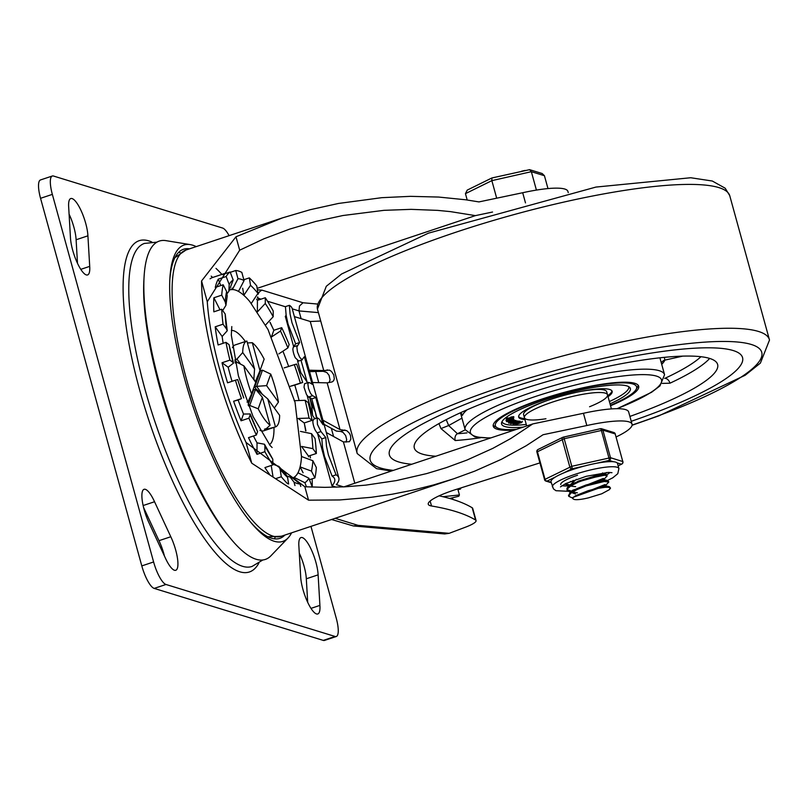 <?xml version="1.0" encoding="UTF-8"?>
<svg xmlns="http://www.w3.org/2000/svg" width="810" height="810" viewBox="0 0 810 810"><rect width="100%" height="100%" fill="white"/><g stroke="black" fill="none" stroke-linecap="round" stroke-linejoin="round"><path stroke-width="1.21" d="M210.073 278.822A116.367 31.681 -108.4 0 1 212.584 277.506L224.39 273.567A116.367 31.681 -108.4 0 1 226.699 273.132M290.213 386.319L300.368 383.1A107.74 29.332 71.6 0 0 294.324 364.672L296.612 364.075A116.367 31.681 -108.4 0 1 302.656 382.492L294.779 385.115A116.367 31.681 -108.4 0 1 297.695 395.199A116.367 31.681 -108.4 0 1 298.89 399.634M305.117 400.312L308.175 402.56A116.367 31.681 -108.4 0 1 312.103 420.339L309.045 418.092A107.74 29.332 71.6 0 0 305.117 400.312L294.172 400.687M305.664 430.869A116.367 31.681 -108.4 0 0 304.236 422.962L312.103 420.339M311.546 433.674L315.029 438.493A116.367 31.681 -108.4 0 1 316.366 453.478L312.883 448.649A107.74 29.332 71.6 0 0 311.546 433.674L300.419 431.396M308.539 456.84A116.367 31.681 -108.4 0 0 308.499 456.101L316.366 453.478M312.852 460.718L316.335 467.532A116.367 31.681 -108.4 0 1 314.918 477.91L311.445 471.096A107.74 29.332 71.6 0 0 312.852 460.718L301.512 456.516A99.124 26.993 -108.4 0 1 301.502 456.668A99.124 26.993 -108.4 0 1 300.095 466.894A99.124 26.993 -108.4 0 1 297.958 472.807A99.124 26.993 -108.4 0 1 293.969 477.343A99.124 26.993 -108.4 0 1 291.681 478.234M309.471 479.733L314.918 477.91M294.303 478.214L293.969 477.343L304.884 482.709A107.74 29.332 71.6 0 0 308.873 478.183L311.931 486.172A116.367 31.681 -108.4 0 1 311.384 487.073M287.601 483.712A116.367 31.681 -108.4 0 1 281.313 476.756L280.118 469.344A107.74 29.332 71.6 0 0 287.57 477.384L285.626 473.759L278.832 466.398L280.118 469.344M275.876 478.568L281.313 476.756M269.568 474.346A116.367 31.681 -108.4 0 1 264.921 467.583L272.788 464.96A116.367 31.681 -108.4 0 1 264.87 451.707L264.89 445.966A107.74 29.332 71.6 0 0 272.808 459.209L264.475 444.255L264.89 445.966M256.365 435.021A116.367 31.681 -108.4 0 1 248.943 418.173L241.076 420.795L243.516 414.042L250.189 413.961L250.158 414.791A107.74 29.332 71.6 0 0 257.59 431.649L256.365 435.021L248.498 437.643A116.367 31.681 -108.4 0 0 257.003 454.329L264.87 451.707M241.076 420.795A116.367 31.681 -108.4 0 1 233.604 401.244L241.471 398.621A116.367 31.681 -108.4 0 1 235.427 380.194L237.715 379.586A107.74 29.332 71.6 0 0 243.759 398.014L237.715 379.586M232.045 381.318A99.124 26.993 -108.4 0 1 230.06 374.402A99.124 26.993 -108.4 0 1 228.167 367.244L222.031 362.748A116.367 31.681 -108.4 0 0 227.559 382.816L235.427 380.194M222.031 362.748L229.908 360.126A116.367 31.681 -108.4 0 1 225.98 342.346L229.038 344.594A107.74 29.332 71.6 0 0 232.966 362.374L233.513 363.113L228.167 367.244M223.155 343.288A99.124 26.993 -108.4 0 1 222.153 336.464L215.187 326.815A116.367 31.681 -108.4 0 0 218.103 344.969L225.98 342.346M215.187 326.815L223.054 324.192A116.367 31.681 -108.4 0 1 221.717 309.217L225.19 314.037A107.74 29.332 71.6 0 0 226.537 329.012L227.245 330.753L222.153 336.464M220.006 309.784L213.881 297.776A116.367 31.681 -108.4 0 0 213.85 311.83L221.717 309.217M213.881 297.776L221.748 295.154A116.367 31.681 -108.4 0 1 223.165 284.776L226.638 291.59A107.74 29.332 71.6 0 0 225.231 301.978L225.95 305.309L222.679 310.544M220.745 285.576L218.285 279.136A116.367 31.681 -108.4 0 0 215.288 287.398L223.165 284.776M218.285 279.136L226.152 276.514A116.367 31.681 -108.4 0 1 230.141 271.988L233.189 279.976A107.74 29.332 71.6 0 0 229.2 284.502L228.835 291.377L227.256 293.423M224.39 273.567A116.367 31.681 -108.4 0 0 222.274 274.61L230.141 271.988M230.273 272.332L235.73 270.51A116.367 31.681 -108.4 0 1 241.815 272.383L244.073 280.584A107.74 29.332 71.6 0 0 237.988 278.711L232.379 289.545A99.124 26.993 -108.4 0 1 238.464 291.408A99.124 26.993 -108.4 0 1 243.84 295.346A99.124 26.993 -108.4 0 1 249.824 301.603L268.029 329.559L295.032 402.266L301.502 456.668M243.83 279.713L249.318 277.881A116.367 31.681 -108.4 0 1 256.77 285.93L257.965 293.352A107.74 29.332 71.6 0 0 250.513 285.302L243.84 295.346L242.696 288.238M256.638 299.153A116.367 31.681 -108.4 0 1 257.418 300.348L265.295 297.726A116.367 31.681 -108.4 0 1 273.213 310.979L273.193 316.72A107.74 29.332 71.6 0 0 265.275 303.477L257.489 311.809M269.993 322.4A116.367 31.681 -108.4 0 1 273.841 330.288L281.718 327.665A116.367 31.681 -108.4 0 1 289.14 344.513L287.914 347.895A107.74 29.332 71.6 0 0 280.493 331.037L271.401 337.041M283.227 351.965A116.367 31.681 -108.4 0 1 288.643 366.434M243.516 414.042A99.124 26.993 -108.4 0 1 238.17 400.039L233.604 401.244M257.003 454.329L257.033 442.837A99.124 26.993 -108.4 0 1 253.449 435.993M301.543 455.898A99.124 26.993 -108.4 0 1 301.512 456.516M229.898 289.899A99.124 26.993 -108.4 0 1 232.379 289.545L231.984 288.107M231.356 330.44A60.335 16.433 -108.4 0 1 245.369 341.536M260.243 369.917A60.335 16.433 -108.4 0 1 260.597 370.798M273.983 427.397A60.335 16.433 -108.4 0 1 269.426 444.68M275.481 426.9A45.249 12.322 -108.4 0 1 275.471 426.9L267.776 398.945L279.642 415.388A45.249 12.322 -108.4 0 1 275.481 426.9L263.675 430.829A45.249 12.322 -108.4 0 1 259.949 430.262M232.419 347.652A45.249 12.322 -108.4 0 1 235.062 344.969L246.868 341.03L254.573 368.985L253.803 379.596M266.581 385.631L270.753 374.119A45.249 12.322 -108.4 0 1 275.38 388.334A45.249 12.322 -108.4 0 1 278.448 402.074L266.581 385.631L256.628 386.35L262.41 394.369M274.347 408.058L278.448 402.074M267.411 427.751L267.745 428.976L275.471 426.9M267.745 428.976L265.781 429.634A45.249 12.322 -108.4 0 1 264.425 429.219L266.399 428.561L270.064 425.23A45.249 12.322 -108.4 0 1 258.198 408.797L262.369 397.285L255.565 389.266L249.713 405.445L258.198 408.797M249.713 405.445L248.498 405.85M247.01 402.054L248.062 401.699L251.596 393.812A45.249 12.322 -108.4 0 1 243.891 365.857L255.757 382.3L251.596 393.812M236.965 362.485L234.971 359.731A45.249 12.322 -108.4 0 0 235.264 363.052L237.229 362.404L243.891 365.857M234.971 359.731L236.935 359.073L240.55 364.085M254.573 368.985L242.706 352.542L236.935 359.073M242.706 352.542A45.249 12.322 -108.4 0 1 246.868 341.03M252.285 342.701A45.249 12.322 -108.4 0 1 264.151 359.134L259.98 370.646L252.285 342.701L247.394 342.954M260.192 370.059A45.249 12.322 -108.4 0 1 260.516 370.818L262.481 370.16L256.628 386.35L254.654 387.008L260.516 370.818M270.753 374.119L262.481 370.16M323.291 640.406A21.546 5.862 71.6 0 0 324.476 640.426L336.282 636.498A21.546 5.862 -108.4 0 1 335.087 636.468L323.291 640.406L154.194 588.404L165.989 584.476A21.546 5.862 -108.4 0 1 153.606 561.968L141.801 565.906A21.546 5.862 71.6 0 0 154.194 588.404M310.959 526.368L336.231 618.131A21.546 5.862 -108.4 0 1 336.282 636.498M52.306 176.013L40.5 179.941A21.546 5.862 71.6 0 0 40.551 198.308L52.346 194.38A21.546 5.862 -108.4 0 1 52.306 176.013A21.546 5.862 -108.4 0 1 53.49 176.033L222.588 228.035A21.546 5.862 -108.4 0 1 229.108 235.649M310.989 608.371L319.909 605.404A23.703 6.45 -108.4 0 1 317.803 613.96A23.703 6.45 -108.4 0 1 307.435 601.769A23.703 6.45 -108.4 0 1 300.672 576.679L298.88 546.132A23.703 6.45 -108.4 0 1 300.976 537.577A23.703 6.45 -108.4 0 1 311.354 549.757A23.703 6.45 -108.4 0 1 318.117 574.847L319.909 605.404M307.699 602.326L306.312 578.785L318.117 574.847M306.312 578.785A23.703 6.45 71.6 0 0 299.285 553.139M164.43 556.024A23.703 6.45 71.6 0 0 158.993 540.675L170.799 536.746A23.703 6.45 -108.4 0 1 175.76 570.28A23.703 6.45 -108.4 0 1 165.28 557.847L149.02 522.845A23.703 6.45 -108.4 0 1 144.058 489.311A23.703 6.45 -108.4 0 1 154.538 501.744L170.799 536.746M143.127 505.541L154.538 501.744M77.487 263.301L76.11 239.76L87.915 235.821L89.707 266.379A23.703 6.45 -108.4 0 1 87.601 274.934A23.703 6.45 -108.4 0 1 77.233 262.744A23.703 6.45 -108.4 0 1 70.46 237.654L68.678 207.107A23.703 6.45 -108.4 0 1 70.774 198.551A23.703 6.45 -108.4 0 1 81.142 210.742A23.703 6.45 -108.4 0 1 87.915 235.821M76.11 239.76A23.703 6.45 71.6 0 0 69.083 214.113M80.787 269.345L89.707 266.379M158.993 540.675L143.583 507.505M165.989 584.476L335.087 636.468M40.551 198.308L141.801 565.906M52.346 194.38L153.606 561.968M251.292 303.396L257.965 293.352M250.513 285.302L249.318 277.881M257.388 311.678L257.418 300.348M265.558 325.002L273.193 316.72M265.275 303.477L265.295 297.726M271.573 336.555L273.841 330.288M278.832 353.889L287.914 347.895M280.493 331.037L281.718 327.665M294.324 364.672L284.178 367.892M302.656 382.492L300.368 383.1M294.779 385.115L290.699 386.198M298.1 418.466L309.045 418.092M304.236 422.962L298.515 418.76M301.603 446.421L312.883 448.649M308.499 456.101L301.603 446.553M303.102 472.787L300.095 466.894L311.445 471.096M308.873 478.183L297.958 472.807M306.464 486.85L304.884 482.709M300.095 483.975L292.572 477.991L290.112 477.07L294.01 482.102A107.74 29.332 71.6 0 0 300.095 483.975L300.773 486.415M287.236 476.158L290.112 477.07M294.962 485.544L294.01 482.102M272.798 464.15L278.832 466.398M287.57 477.384L288.633 484.026M273.031 476.806L271.208 465.487M257.033 442.837L264.475 444.255M272.808 459.209L272.788 464.96M257.59 431.649L250.189 413.95M248.943 418.173L250.158 414.791M241.471 398.621L238.17 400.039M233.513 363.113L229.038 344.594M232.966 362.374L229.908 360.126M227.245 330.753L225.19 314.037M226.537 329.012L223.054 324.192M225.95 305.309L227.205 296.014L226.638 291.59M225.231 301.978L221.748 295.154M228.835 291.377L233.189 279.976M229.2 284.502L226.152 276.514M238.464 291.408L244.073 280.584M237.988 278.711L235.73 270.51M259.98 370.646L255.342 381.723M253.874 378.624L254.35 380.346M256.648 389.772L254.654 387.008M267.776 398.945L256.922 389.681L257.408 391.422M256.922 389.681L256.142 389.934M265.781 429.634L265.558 428.834M262.369 397.285L270.064 425.23M255.565 389.266L253.601 389.914L248.143 404.98M616.116 436.944A60.76 11.158 164.6 0 0 632.043 424.197A60.76 11.158 164.6 0 0 586.825 425.533L583.443 413.282A60.76 11.158 -15.4 0 1 628.661 411.946L632.043 424.197M525.487 202.885L522.693 192.729A60.76 11.158 -15.4 0 1 567.911 191.393L568.255 192.638M586.825 425.533L543.075 434.727L526.095 445.804L501.42 459.29L474.761 471.126L453.701 478.801L433.623 484.927L413.08 490.08L392.222 494.211L371.183 497.31L339.633 499.952L308.539 500.175L251.748 463.199A150.842 41.067 -108.4 0 1 201.558 280.979L235.994 236.773L282.406 217.9L310.068 209.739L338.509 203.452L381.793 197.68L410.498 196.344L438.635 197.053L465.831 199.797L478.953 201.913L522.693 192.729M343.885 486.871L532.778 423.924L583.443 413.282M492.541 212.028L475.409 215.622L450.532 211.633L437.623 210.377L411.095 209.355L383.96 210.337L342.944 215.521L315.971 221.383L289.747 229.078L263.918 238.798L239.679 250.189L207.279 301.745A137.913 37.554 71.6 0 0 246.027 442.432L304.843 486.759L324.84 487.347L345.182 486.81L365.715 485.139L396.485 480.563L426.748 473.567L446.361 467.623L466.914 460.08L492.804 448.375L510.867 438.463L532.778 423.924M475.409 215.622L257.165 288.35M257.367 297.746L260.891 299.194M317.034 303.993L303.021 302.768L262.136 290.193A6.46 6.105 -72.9 0 0 258.046 294.334M257.691 296.855A6.46 6.105 -72.9 0 0 257.924 298.283A144.372 39.315 71.6 0 1 258.805 299.892M303.021 302.768L299.477 305.988L298.991 310.918L318.239 312.599M353.342 525.953L444.68 533.952L449.175 533.324L358.06 525.346L353.342 525.953L331.553 519.504M539.885 462.905L455.635 489.594A37.979 6.976 164.6 0 0 428.257 504.215A37.979 6.976 164.6 0 0 431.507 505.987A701.642 128.82 -15.4 0 1 475.581 520.03A21.546 3.959 -15.4 0 1 476.067 520.597L472.696 508.346A21.546 3.959 164.6 0 0 472.21 507.779A701.642 128.82 164.6 0 0 439.111 495.831M476.067 520.597A21.546 3.959 -15.4 0 1 465.466 527.199L449.175 533.324M333.588 436.509L331.32 428.298M318.755 382.664L315.758 371.77M301.128 318.684L298.991 310.918L292.248 308.843M196.222 246.615A156.208 42.535 71.6 0 0 190.249 244.61L165.939 240.641A167.771 45.684 71.6 0 0 144.058 277.202A167.771 45.684 71.6 0 0 231.508 539.642A167.771 45.684 71.6 0 0 270.945 555.771L288.016 538.012A156.208 42.535 71.6 0 0 291.59 532.828M180.235 252.862A163.914 44.631 71.6 0 0 179.081 251.92M144.058 277.202L143.866 280.614A163.914 44.631 71.6 0 0 229.311 537.03L231.508 539.642M274.691 538.853A163.914 44.631 71.6 0 0 275.056 537.415M189.499 248.852A152.351 41.482 71.6 0 0 169.786 280.382M250.189 521.66A152.351 41.482 71.6 0 0 284.877 535.066M190.249 244.61A156.208 42.535 71.6 0 0 169.877 278.64A156.208 42.535 71.6 0 0 251.302 522.997A156.208 42.535 71.6 0 0 288.016 538.012M457.761 488.916L459.432 494.971L458.754 496.267L449.651 498.474M452.911 499.456L452.456 497.796M442.949 496.712L459.432 494.971M316.457 418.243L315.485 412.624M307.142 382.128L300.824 372.681L297.564 360.845M325.782 437.562L326.491 446.249L328.414 455.007L336.079 474.822L332.12 476.138L324.476 456.313L322.552 447.565L321.823 438.878L317.054 432.894L320.983 431.578L325.782 437.562L321.823 438.878M336.079 474.822A118.057 21.678 -15.4 0 1 338.843 477.991L292.157 308.488A118.057 21.678 164.6 0 0 289.383 305.319L290.091 314.108L292.015 322.856L299.609 342.529L296.845 347.024L297.462 351.915L299.639 357.18L301.948 359.782L304.358 356.734L312.113 384.284A118.057 21.678 164.6 0 0 308.823 382.452L307.861 383.899L308.478 388.405L310.443 393.285L312.478 395.725A118.057 21.678 -15.4 0 1 315.768 397.558L323.099 424.764L318.826 418.598L317.196 418.162L317.429 424.389L320.983 431.578M338.843 477.991A118.057 21.678 -15.4 0 1 336.312 484.643L343.602 486.891M314.989 418.74A19.389 5.285 -108.4 0 1 312.599 415.449L311.83 406.316L309.744 397.558M309.916 397.639A19.389 5.285 71.6 0 0 315.323 411.996M461.042 487.883L460.434 489.068L457.964 489.665M336.352 487.175L331.989 485.838A113.754 20.888 164.6 0 0 334.692 479.135A113.754 20.888 164.6 0 0 332.12 476.138M286.132 315.333A113.754 20.888 -15.4 0 1 285.302 316.335L293.635 346.609M299.609 342.529L295.65 343.845L288.076 324.172L286.153 315.414L285.434 306.636L289.383 305.319M320.203 321.054L310.25 321.489L294.394 316.609M310.25 321.489L323.757 370.555L309.157 370.21M354.8 483.236L343.42 441.926L349.424 441.703L350.831 439.233L350.538 435.638L349.424 433.249L346.822 430.667L340.028 429.614L327.149 382.857L332.08 381.945L333.568 380.811L334.307 378.786L333.771 374.898L331.503 371.456L329.478 370.13L323.757 370.555M344.878 430.009L340.615 431.436L343.015 432.378L345.667 435.557L346.67 439.597L346.042 442.138M340.615 431.436L336.393 431.082L324.051 424.298M327.463 369.886L323.2 371.304L326.784 372.478L329.032 375.263L330.085 379.85L329.083 382.512M323.2 371.304L309.542 371.618M340.028 429.614L322.927 420.198M327.149 382.857L312.549 382.522M312.599 415.449L307.142 395.614M297.3 345.597L293.372 346.913L295.65 343.845M293.372 346.913L292.876 348.897A7.584 2.066 71.6 0 0 295.336 357.828L298.647 360.936M307.334 382.816L301.209 360.997M304.54 383.748L304.023 387.22L306.514 394.591L308.539 397.042L312.478 395.725M315.768 397.558L311.779 398.884A113.754 20.888 164.6 0 0 308.539 397.042M316.963 418.082L311.779 398.884M317.55 417.889L313.612 419.195L312.842 421.372A7.584 2.066 71.6 0 0 315.303 430.312L317.054 432.894M343.42 441.926L326.319 432.51M331.989 485.838L317.55 433.431M733.171 350.538A183.161 33.625 164.6 0 0 532.433 380.953A183.161 33.625 164.6 0 0 389.387 454.896A183.161 33.625 164.6 0 0 411.804 464.241A183.161 33.625 164.6 0 1 389.387 454.896A183.161 33.625 164.6 0 1 532.433 380.953A183.161 33.625 164.6 0 1 733.171 350.538A183.161 33.625 164.6 0 1 742.557 357.615A183.161 33.625 164.6 0 0 733.171 350.538M631.243 421.301A183.161 33.625 164.6 0 0 742.557 357.615L742.557 357.615A183.161 33.625 164.6 0 1 631.243 421.301M610.538 405.769A75.421 13.851 164.6 0 0 638.685 386.228A75.421 13.851 164.6 0 0 634.817 383.312A75.421 13.851 164.6 0 0 552.157 395.837A75.421 13.851 164.6 0 0 493.26 426.283A75.421 13.851 164.6 0 0 514.32 430.08M629.896 416.421A157.302 28.877 164.6 0 0 717.63 364.48A157.302 28.877 164.6 0 0 709.57 358.405A157.302 28.877 164.6 0 0 537.162 384.527A157.302 28.877 164.6 0 0 414.315 448.031A157.302 28.877 164.6 0 0 435.861 456.222M438.949 423.579L440.964 428.581L455.22 440.539A157.302 28.877 164.6 0 0 480.451 437.795M662.236 383.403L669.961 383.201A157.302 28.877 164.6 0 0 709.671 358.435M460.151 412.887L462.388 415.388A103.437 18.995 -15.4 0 1 467.117 409.789M461.963 418.142L448.649 425.533L446.229 419.641M661.709 364.348A108.823 19.977 164.6 0 0 664.888 360.106A5.386 5.235 23.8 0 0 661.365 363.042L661.355 363.052M682.749 356.127L664.888 360.106L664.332 357.352M460.627 412.675A5.386 5.235 -156.2 0 1 462.388 415.388M700.954 356.714A151.915 27.894 -15.4 0 1 664.848 378.361L664.676 378.432M664.686 378.371L664.848 378.361A5.386 3.584 -115 0 1 669.961 383.201M466.945 432.904A151.915 27.894 -15.4 0 1 457.468 433.735A5.386 3.898 -94.1 0 0 455.22 440.539M465.193 429.857L457.468 433.735L448.649 425.533L440.964 428.581M610.011 403.846A66.805 12.261 164.6 0 0 630.372 388.517A66.805 12.261 164.6 0 0 626.95 385.935A66.805 12.261 164.6 0 0 553.736 397.032A66.805 12.261 164.6 0 0 501.572 423.994A66.805 12.261 164.6 0 0 523.199 427.123M493.189 425.199A75.421 13.851 164.6 0 0 494.657 426.384L497.249 427.791A73.264 13.456 -15.4 0 1 562.393 393.285A73.264 13.456 -15.4 0 1 636.032 389.559A73.264 13.456 -15.4 0 1 610.406 405.294M636.032 389.559L637.531 387.028A75.421 13.851 164.6 0 0 638.189 385.266M516.517 429.351A73.264 13.456 -15.4 0 1 499.092 428.541A73.264 13.456 -15.4 0 1 497.249 427.791M589.569 406.742A43.102 7.908 164.6 0 0 607.52 394.814A43.102 7.908 164.6 0 0 605.313 393.144A43.102 7.908 164.6 0 0 558.08 400.302A43.102 7.908 164.6 0 0 524.424 417.697A43.102 7.908 164.6 0 0 545.94 418.76M608.037 396.697A48.489 8.9 164.6 0 0 612.147 391.341A48.489 8.9 164.6 0 0 563.041 395.634A48.489 8.9 164.6 0 0 518.663 417.089A48.489 8.9 164.6 0 0 521.144 418.962A48.489 8.9 164.6 0 0 524.941 419.59M524.657 418.567A48.489 8.9 -15.4 0 1 520.87 417.94A48.489 8.9 -15.4 0 1 518.603 416.553M611.925 390.845A48.489 8.9 -15.4 0 1 607.763 395.675M526.277 424.44A65.721 12.069 -15.4 0 1 505.41 424.207A65.721 12.069 -15.4 0 1 502.048 421.666A65.721 12.069 -15.4 0 1 502.028 421.595L502.048 421.666M628.773 386.765L628.752 386.684A65.721 12.069 -15.4 0 1 628.773 386.765A65.721 12.069 -15.4 0 1 609.373 401.547M547.428 400.474A43.102 7.908 164.6 0 0 523.574 414.639L526.692 425.959M524.424 417.697A43.102 7.908 164.6 0 1 563.871 398.631A43.102 7.908 164.6 0 1 607.52 394.814L606.68 391.746A43.102 7.908 164.6 0 0 578.937 391.797M503.172 423.164A66.805 12.261 -15.4 0 1 501.684 422.314M629.41 387.129A66.805 12.261 -15.4 0 1 628.57 388.628M506.361 418.689L506.999 418.082L507.161 418.699L506.533 419.296L506.361 418.689M507.161 418.699L509.125 418.912L513.864 417.251L507.161 418.699M506.999 418.082L507.799 418.598L507.262 419.094M507.779 418.527L507.485 417.93L509.095 418.061L509.257 418.679M509.095 418.061L511.1 417.028L513.702 416.644L513.864 417.251M512.092 417.585L512.244 418.102M512.092 417.535L512.264 418.193M506.979 420.36L509.885 419.59L506.979 420.36M509.763 418.649L510.452 419.276L506.24 420.916L513.155 419.155L510.614 419.398L513.51 418.243L510.452 419.276M509.814 418.649L509.986 419.256M510.28 418.659L512.102 418M513.368 417.747L513.52 418.983M510.614 419.398L510.452 418.77M513.155 419.155L513.014 418.497M506.068 420.309L506.24 420.916L506.078 419.934L506.868 419.398M508.143 421.585L513.996 419.863L513.712 419.367L509.237 420.623L506.604 421.666L508.143 421.585L508.913 420.835M506.604 421.666L506.503 420.916M511.414 419.62L512.933 419.367M512.983 419.57L512.821 418.952L513.834 419.246L512.892 419.226M513.844 419.965L513.54 418.75M510.573 422.962L509.419 422.921L510.816 422.334L516.162 421.099L511.019 422.142L508.7 423.124L510.573 422.962L510.442 422.425M508.7 423.124L508.528 422.506L510.847 421.534L514.583 420.744M514.482 420.36L514.644 420.977L515.362 420.765L514.492 420.38L516 420.491L516.071 421.2M516.122 422.243L517.549 421.544L516.385 421.554L510.654 423.63L516.122 422.243M511.15 423.741L510.482 423.012L513.206 421.838M516.142 420.967L516.385 421.554M516.223 420.947L517.519 421.433M517.549 421.544L517.377 420.927M511.495 423.377L516.699 421.797L511.798 423.235M515.2 423.772L513.702 423.832L514.887 423.296L520.314 421.828L514.947 423.134L512.973 424.035L515.2 423.772L514.937 423.286M512.973 424.035L512.831 423.346M516.426 422.111L518.228 421.666M518.339 421.909L518.815 421.058L518.167 421.301L520.152 421.22L520.293 421.909M519.534 422.739L521.336 422.547L519.159 422.921M521.832 422.223L521.235 422.202M518.177 422.547L518.967 422.111M521.731 422.557L519.747 422.486L518.349 423.154L519.18 423.387L516.304 424.065L521.731 422.557L522.389 421.402M519.585 421.868L521.559 421.949M516.75 424.167L516.132 423.458L517.023 423.964M516.861 423.357L517.843 423.782M517.671 423.174L519.008 422.769M571.121 491.873L568.428 491.356L567.071 490.171L567.192 489.179L570.878 485.838L578.573 482.011L588.374 478.528L604.685 475.207L607.166 475.946L603.855 479.429M569.238 485.737L565.663 484.562L565.34 483.793M565.471 483.722L569.45 484.886M607.146 475.804L606.113 474.447L604.543 474.316L597.79 475.176L578.522 481.049L568.012 486.911L566.97 488.227L567.071 490.171M572.761 498.14L568.752 496.307L570.594 493.361L576.912 489.625L586.167 485.909L604.169 481.484L608.837 481.97L605.546 485.554M567.04 489.706L571.141 491.012M608.837 481.97L607.814 480.573L604.058 480.573L586.136 484.947L576.841 488.653L570.432 492.399L568.529 495.477M609.515 487.549L610.527 488.096L609.292 489.706L610.031 488.491L609.515 487.549M610.527 488.096L609.272 486.658L595.431 488.764L588.141 490.708L575.596 495.69L572.974 497.725L572.781 498.606L573.693 499.223A17.547 3.22 164.6 0 0 588.526 497.826L601.739 493.786L609.292 489.706M606.113 485.919L605.019 484.552L572.883 497.391M605.961 486.678L605.353 485.767L573.409 497.229M604.169 478.862L603.328 478.426L571.182 491.214M572.214 492.196L577.368 492.804M602.822 487.114L605.313 485.757M604.493 480.036L603.663 479.631L572.579 490.283L571.617 491.538M571.587 492.612L575.475 493.978M576.396 479.297L569.582 485.413M570.524 486.061L575.677 486.678M602.802 473.911L601.982 473.506L570.878 484.167L569.926 485.413M572.893 480.553L573.996 480.553M570.432 481.515L572.103 481.717M580.689 481.17L600.848 475.571M609.039 487.488A21.222 3.898 164.6 0 0 595.431 488.774M467.198 199.989L465.446 193.651L491.852 180.65L531.35 171.69L544.431 175.709L547.975 188.578M496.682 198.187L491.852 180.65L491.903 177.967L467.248 190.097L465.446 193.651M536.412 190.087L531.35 171.69L529.608 169.665L491.903 177.967M525.072 170.424L521.63 171.204M529.608 169.665L542.173 173.522L544.431 175.709M609.94 472.433A25.859 4.749 -15.4 0 1 606.781 474.741A25.859 4.749 -15.4 0 0 607.085 474.569A25.859 4.749 -15.4 0 0 609.94 472.433M569.055 485.808A25.859 4.749 -15.4 0 1 562.089 485.605A25.859 4.749 -15.4 0 0 569.055 485.808M560.733 484.603A25.859 4.749 -15.4 0 1 577.54 475.237M604.908 474.174A21.546 3.959 164.6 0 0 606.406 472.513M563.416 437.147L600.362 428.753A2.157 0.506 77.2 0 1 600.453 428.703A2.157 0.506 77.2 0 1 601.324 430.292L608.917 457.863A2.157 0.506 77.2 0 1 609.079 460.414A2.157 2.035 -72.9 0 0 610.487 457.711L602.893 430.14A2.157 2.035 -72.9 0 0 600.534 428.713M551.154 482.304L547.115 481.059A2.157 1.529 -116.2 0 1 544.988 479.166L537.394 451.595A2.157 1.529 -116.2 0 1 538.012 449.509A2.157 2.157 0 0 0 536.888 452.02L537 452.101M607.48 480.502L612.856 477.748L617.797 473.688L618.901 468.575L617.493 463.472A34.476 6.328 164.6 0 0 617.139 462.885L621.381 464.191A2.157 1.529 63.8 0 0 621.776 464.089A2.157 1.529 63.8 0 0 622.252 463.634M563.385 473.06L571.951 468.848A2.157 0.506 -102.8 0 0 571.789 466.297L564.195 438.726A2.157 0.506 -102.8 0 0 563.314 437.127A2.157 0.506 -102.8 0 0 563.233 437.187A2.157 1.529 63.8 0 0 562.839 437.299A2.157 1.529 63.8 0 0 562.221 439.384L569.815 466.945A2.157 1.529 63.8 0 0 571.951 468.848L584.769 465.932A34.476 6.328 164.6 0 0 573.429 469.294A34.476 6.328 164.6 0 0 563.385 473.06A34.476 6.328 164.6 0 0 555.69 476.847A34.476 6.328 164.6 0 0 551.013 481.778L553.453 488.875L555.964 490.708L568.276 491.285M617.139 462.885A34.476 6.328 164.6 0 0 613.332 461.72A34.476 6.328 164.6 0 0 596.271 463.32A34.476 6.328 164.6 0 0 584.769 465.932M270.52 537.232A152.999 41.654 -108.4 0 1 270.216 537.769M176.155 255.484A152.999 41.654 -108.4 0 1 176.712 255.727M156.938 242.139L144.403 243.435A170.232 46.352 71.6 0 0 144.787 388.506A170.232 46.352 71.6 0 0 252.042 566.443L262.855 559.973M151.814 242.018A174.545 47.527 71.6 0 0 139.502 389.408A174.545 47.527 71.6 0 0 258.825 563.142M267.918 536.757L281.323 536.25A150.842 41.067 -108.4 0 1 194.673 406.124A150.842 41.067 -108.4 0 1 185.946 250.037L282.406 217.9M211.207 276.139A131.443 35.792 -108.4 0 1 212.635 277.486M221.869 274.408A137.913 37.554 71.6 0 0 215.986 268.393M312.225 487.104A144.372 39.315 71.6 0 0 312.144 478.842M310.412 457.903A144.372 39.315 71.6 0 0 310.108 455.564M305.927 430.9A144.372 39.315 71.6 0 0 304.287 423.195M272.13 326.714A144.372 39.315 71.6 0 0 270.115 322.299M267.513 301.239L285.424 306.747M358.06 525.346L335.168 518.309M472.21 507.779L475.581 520.03M262.136 290.193L257.398 289.808M239.679 250.189L235.994 236.773M430.15 501.036L431.507 505.987M207.279 301.745L201.558 280.979M308.539 500.175L304.843 486.759M251.748 463.199L246.027 442.432M632.094 425.058A203.057 37.28 164.6 0 0 751.336 344.483A203.057 37.28 164.6 0 0 487.387 391.736A203.057 37.28 164.6 0 0 393.376 470.377M632.063 425.28L658.945 415.803L745.149 375.273L760.398 363.103L769.5 340.028A213.82 39.255 164.6 0 0 758.464 331.452A213.82 39.255 164.6 0 0 523.29 367.214A213.82 39.255 164.6 0 0 357.23 453.58L376.549 468.666L391.331 471.066M769.5 340.028L729.709 195.554A213.82 39.255 164.6 0 0 718.845 187.596A213.82 39.255 164.6 0 0 485.332 222.861A213.82 39.255 164.6 0 0 317.439 309.106L357.23 453.58M659.907 357.807L664.564 374.706A103.437 18.995 164.6 0 0 659.269 370.707A103.437 18.995 164.6 0 0 545.899 387.889A103.437 18.995 164.6 0 0 465.122 429.634L474.913 436.934L490.273 438.089M490.921 437.876A99.124 18.195 -15.4 0 1 520.081 401.892A99.124 18.195 -15.4 0 1 656.454 376.103A99.124 18.195 -15.4 0 1 616.906 408.696M510.371 417.352L510.533 417.96M511.1 417.028L511.272 417.636M506.078 419.934L506.25 420.552M510.847 421.534L511.019 422.142M514.492 420.38L514.654 420.957M510.816 422.881L510.958 423.417M511.91 422.324L512.072 422.931M551.266 482.719L545.92 481.079A2.157 2.035 -72.9 0 1 544.593 479.672L536.888 452.02L564.195 438.726L602.893 430.14L615.195 433.927L622.789 461.498A2.157 2.035 107.1 0 1 621.381 464.191L618.131 465.791M596.271 463.32L609.079 460.414L613.332 461.72M618.151 465.871L621.776 464.089A2.157 2.157 0 0 0 622.9 461.578L610.487 457.711L571.789 466.297L544.482 479.591A2.157 2.157 0 0 0 545.92 481.079A2.157 2.035 -72.9 0 0 547.115 481.059L555.69 476.847M613.858 432.52A2.157 2.035 107.1 0 1 615.195 433.927L615.306 434.008A2.157 2.157 0 0 0 613.858 432.52L601.557 428.743A2.157 2.157 0 0 0 600.453 428.703L563.314 437.127A2.157 2.157 0 0 0 562.839 437.299L538.012 449.509M615.256 434.14L622.839 461.72M618.901 468.575A34.476 6.328 164.6 0 0 574.837 474.407A34.476 6.328 164.6 0 0 552.42 486.891M180.154 252.912L179 252.001M274.58 538.842L274.954 537.425M272.13 447.525L270.105 445.48L253.044 416.502L238.383 375.83L231.316 335.087L231.802 326.572M174.909 257.671L185.946 250.037M281.323 536.25L453.701 478.801M302.343 359.802L298.404 361.118M308.468 382.431L304.53 383.748M317.439 309.106L326.308 286.264L341.607 273.983L428.439 233.159L595.947 187.069L690.738 177.744L712.314 181.025L725.153 188.193L729.709 195.554M460.657 413.404L465.122 429.634M617.169 408.696L651.534 392.303L659.968 385.904L664.564 374.706M507.678 417.93L507.84 418.547M511.981 417.565L512.153 418.183M513.378 417.646L513.54 418.264M508.386 420.795L508.558 421.402M513.834 419.256L514.006 419.863M510.745 422.182L510.918 422.8M516.01 420.501L516.183 421.119M510.462 423.083L510.624 423.691M517.398 420.866L517.57 421.483M515.312 423.012L515.484 423.63M520.192 421.24L520.364 421.848M515.535 423.671L515.697 424.288M518.137 422.648L518.309 423.265M607.52 394.814L611.408 408.908M568.509 495.416L568.762 496.307M604.159 478.832L604.422 479.793M602.569 472.918L602.731 473.668M572.579 490.283L569.703 493.027M605.607 485.808L609.485 486.699M570.878 484.167L568.012 486.911M603.936 479.682L607.814 480.573M602.235 473.556L606.113 474.447M569.298 491.609L570.827 491.964M567.628 485.484L569.136 485.828M560.469 486.881L565.927 483.499L586.227 476.3L608.219 472.422L611.975 472.686"/></g></svg>
